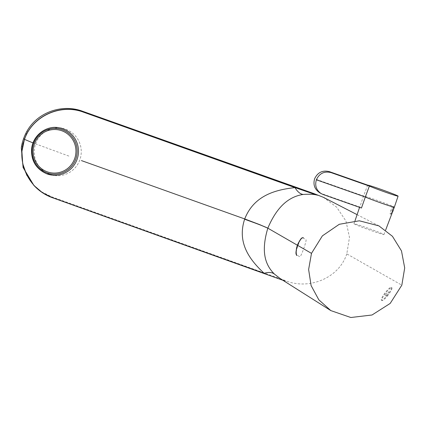 <?xml version="1.0" encoding="UTF-8"?>
<svg xmlns="http://www.w3.org/2000/svg" width="426" height="426" viewBox="0 0 426 426"><rect width="100%" height="100%" fill="white"/><g stroke="black" fill="none" stroke-linecap="round" stroke-linejoin="round"><path stroke-width="0.32" stroke-dasharray="2.13 1.6" d="M27.802 129.808L24.543 138.833L23.648 138.551M68.879 156.081L32.999 142.912M323.302 197.27L336.694 207.212L345.96 221.051L349.48 237.346L346.801 253.885L401.83 285.164M21.3 147.87L24.543 138.833M283.833 280.596L280.233 278.599L285.393 281.229L281.543 279.77L285.393 281.229M282.837 280.249L286.378 281.645M346.801 253.885C338.729 278.865 307.668 290.569 284.312 280.217L282.816 279.584L284.605 280.856M33.079 184.543L41.604 191.791L51.647 196.801L282.816 279.584M393.081 206.498A4.058 0.793 -70.6 0 0 393.054 206.488A4.058 0.793 -70.6 0 0 390.956 210.045A4.058 0.793 -70.6 0 0 390.365 214.134A4.058 0.793 -70.6 0 0 392.437 210.646A4.058 0.793 -70.6 0 0 393.081 206.498M392.868 209.443L392.053 211.706L392.868 209.443M367.681 185.124L363.559 196.019L314.612 178.787M323.169 194.533L321.486 193.569L359.784 207.052L363.559 196.019A16.428 0.58 -160.2 0 1 379.976 201.386A16.428 0.58 -160.2 0 1 394.343 207.169M321.486 193.569L319.638 192.722M359.784 207.052A16.22 0.575 19.8 0 0 359.677 207.079A16.22 0.575 19.8 0 0 361.466 208.016M355.817 224.72A15.916 0.564 -160.2 0 1 354.246 223.98A15.916 0.564 -160.2 0 1 353.995 223.772A15.916 0.564 -160.2 0 1 369.156 228.634A15.916 0.564 -160.2 0 1 383.943 234.55A15.916 0.564 -160.2 0 1 372.564 231.036A15.916 0.564 -160.2 0 1 355.817 224.72M386.366 293.823A2.929 0.58 -52.2 0 0 385.583 296.272A2.929 0.58 -52.2 0 0 388.666 292.247A2.929 0.58 -52.2 0 0 386.366 293.823M388.278 294.914A8.11 1.603 127.8 0 1 381.904 300.527A8.11 1.603 127.8 0 1 385.605 293.131A8.11 1.603 127.8 0 1 391.84 287.699A8.11 1.603 127.8 0 1 388.278 294.914M387.804 294.552A8.11 1.603 127.8 0 1 381.435 300.16A8.11 1.603 127.8 0 1 385.136 292.768A8.11 1.603 127.8 0 1 391.366 287.337A8.11 1.603 127.8 0 1 387.804 294.552M49.645 174.309A23.931 23.499 99.2 0 1 35.012 145.852A23.931 23.499 99.2 0 1 61.568 128.189A23.931 23.499 99.2 0 1 80.945 155.565A23.931 23.499 99.2 0 1 53.921 175.432A23.931 23.499 99.2 0 1 49.645 174.309M303.408 237.735C300.586 235.7 293.844 254.439 297.039 255.44A0.405 0.399 -60.2 0 1 296.784 255.004L299.766 256.713C300.697 257.991 307.178 239.987 305.921 239.62L302.939 237.916A0.405 0.399 -60.2 0 1 303.408 237.735L303.333 237.703M51.647 196.801L52.489 197.728M393.443 209.539A3.243 0.639 -70.6 0 0 393.56 207.526A3.243 0.639 -70.6 0 0 391.462 211.674A3.243 0.639 -70.6 0 0 392.271 212.622M46.881 173.867A23.931 23.499 99.2 0 1 32.248 145.404A23.931 23.499 99.2 0 1 58.809 127.741M378.874 225.855L357.094 214.651M33.952 185.491L33.617 185.129M393.054 206.488L393.699 207.222L393.502 209.384M392.202 212.803L391.334 213.953L390.365 214.134M383.943 234.55L385.637 230.088M353.995 223.772L354.991 220.833M359.581 207.35L359.677 207.079M381.435 300.16L381.904 300.527M391.366 287.337L391.84 287.699"/><path stroke-width="0.64" d="M23.648 138.551L23.829 138.051L23.648 138.551C24.724 135.463 26.108 132.545 27.802 129.808C38.75 111.74 62.883 103.832 82.458 111.218L83.347 112.017C60.583 103.289 32.339 115.851 24.458 139.361L21.902 151.427L22.7 163.616L26.742 175.134L33.952 185.491L23.11 167.546L21.3 147.87C21.737 144.686 22.519 141.581 23.648 138.551L24.5 139.382C32.429 115.957 60.63 103.502 83.342 112.129L294.989 187.6A24.335 12.061 -95.5 0 0 303.136 194.458C309.015 194.054 313.456 194.213 316.459 194.938L83.342 112.129M312.759 193.686L294.989 187.6C276.793 189.645 254.215 194.725 244.726 218.948L81.425 160.581M32.999 142.912L24.5 139.382C15.666 162.514 29.495 189.985 52.547 197.664L264.125 273.327C251.1 261 236.499 243.949 244.625 219.236C256.958 223.618 264.695 226.595 267.832 228.166C277.038 206.434 288.966 196.674 303.136 194.458M311.491 253.358L308.621 269.504L311.113 285.596L318.818 299.808L330.816 310.591L350.838 317.508L372.026 314.995L390.173 303.434L401.83 285.164L404.7 267.943L401.489 250.919L392.442 236.297L378.874 225.855L359.315 220.796L339.282 224.289L322.375 235.871L311.491 253.358L267.832 228.166L259.748 224.646L244.732 218.948M312.556 193.612L316.459 194.938M312.764 193.681L317.492 195.225M315.623 194.693L313.786 193.553L82.458 111.218M313.786 193.553L323.302 197.27L357.094 214.651M52.489 197.728L42.472 192.733L33.952 185.491M52.547 197.664L264.125 273.327A24.335 12.663 132.9 0 1 274.461 274.11L280.233 278.599L330.816 310.591M244.625 219.236L259.365 224.566L267.832 228.166C261.074 250.786 264.594 264.376 274.461 274.11M323.169 194.533L361.466 208.016L365.311 197.02L316.369 179.788C314.692 185.683 316.342 190.315 321.321 193.686L323.169 194.533M321.321 193.686L319.638 192.722C314.649 189.346 312.977 184.703 314.612 178.787C317.679 172.381 322.599 170.001 329.378 171.641L367.681 185.124A16.22 0.575 19.8 0 1 383.842 190.395A16.22 0.575 19.8 0 1 398.097 196.136L394.343 207.169A16.428 0.58 -160.2 0 1 382.601 203.543A16.428 0.58 -160.2 0 1 365.311 197.02L369.363 186.087L331.066 172.605C324.287 170.964 319.388 173.361 316.369 179.788M369.363 186.087A16.22 0.575 19.8 0 0 386.446 192.531A16.22 0.575 19.8 0 0 398.097 196.136M47.158 171.79A21.801 21.412 99.2 0 1 40.816 134.643A21.801 21.412 99.2 0 1 75.642 147.444A21.801 21.412 99.2 0 1 47.158 171.79M302.939 237.916C300.17 235.988 293.695 253.997 296.784 255.004M282.837 280.249L52.494 197.728C45.433 195.252 39.16 191.072 33.675 185.193M392.271 212.622A3.243 0.639 -70.6 0 0 393.443 209.539M331.066 172.605L329.378 171.641M61.568 128.189L58.809 127.741A23.931 23.499 99.2 0 1 78.182 155.117A23.931 23.499 99.2 0 1 51.163 174.985A23.931 23.499 99.2 0 1 46.881 173.867M46.903 172.86A22.913 22.503 99.2 0 1 40.23 133.807A22.913 22.503 99.2 0 1 76.84 147.263A22.913 22.503 99.2 0 1 46.903 172.86M393.502 209.384L392.202 212.803M385.637 230.088L394.343 207.169M354.991 220.833L359.581 207.35M58.809 127.741C47.233 125.292 33.297 134.366 31.63 148.429C30.874 160.522 35.954 169.005 46.871 173.861L53.921 175.432M303.339 237.703L302.62 237.756C301.416 237.783 298.173 242.703 297.454 245.269C295.303 250.27 296.437 256.308 296.997 255.419"/></g></svg>
